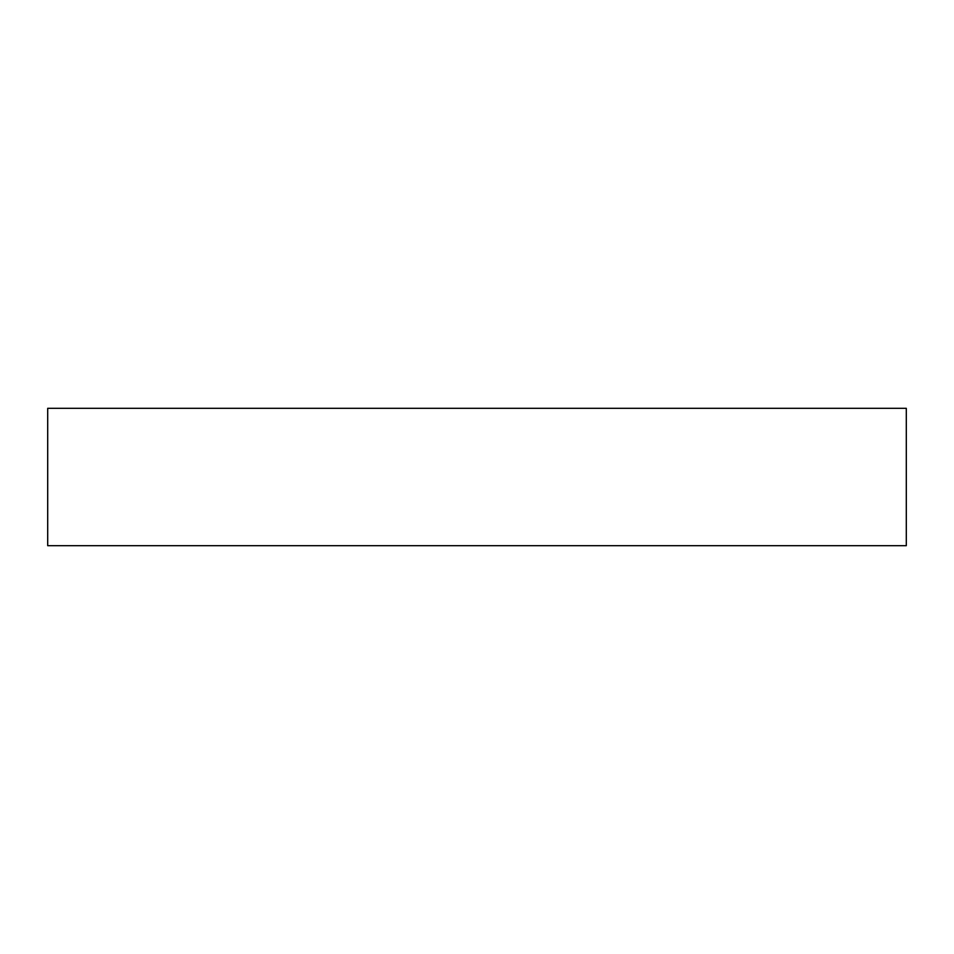 <?xml version="1.0" encoding="UTF-8"?>
<svg xmlns="http://www.w3.org/2000/svg" width="954" height="954" viewBox="0 0 954 954"><rect width="100%" height="100%" fill="white"/><g stroke="black" fill="none" stroke-linecap="round" stroke-linejoin="round"><path stroke-width="1.43" d="M47.7 545.688L47.7 408.312L906.3 408.312L906.3 545.688L47.7 545.688"/></g></svg>

